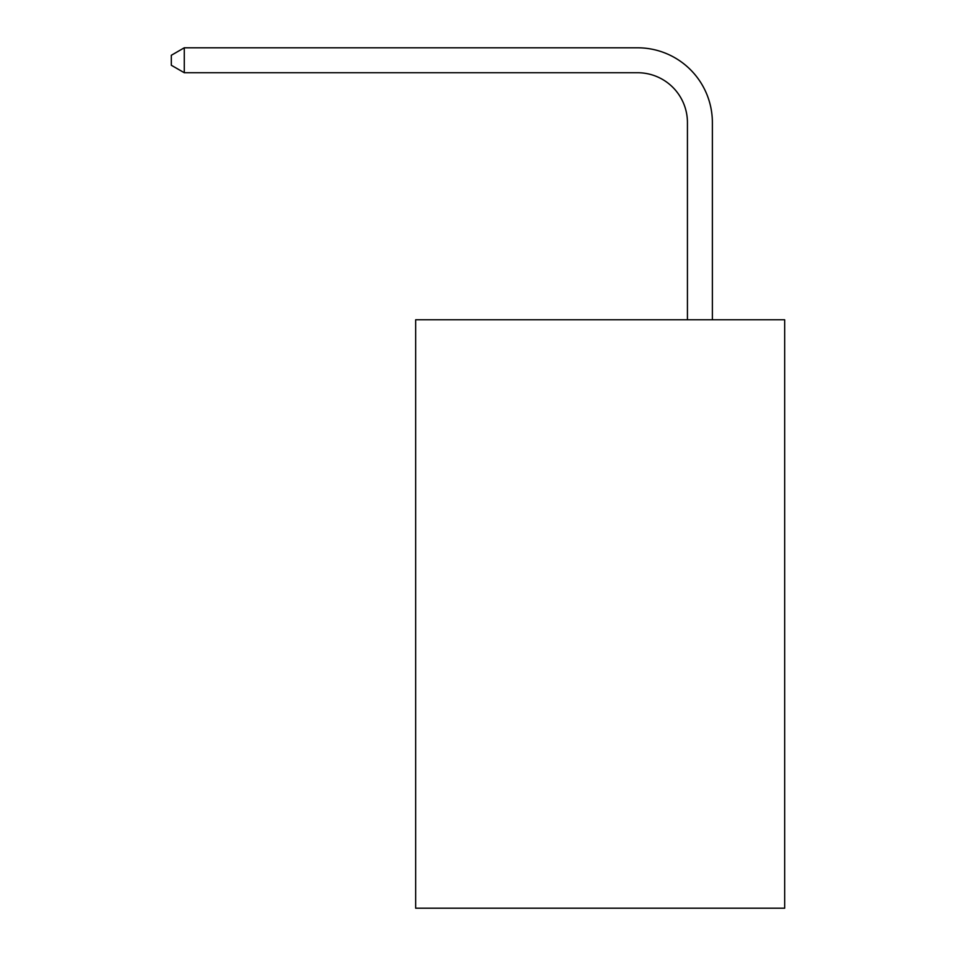 <?xml version="1.0" encoding="UTF-8"?>
<svg xmlns="http://www.w3.org/2000/svg" width="956" height="956" viewBox="0 0 956 956"><rect width="100%" height="100%" fill="white"/><g stroke="black" fill="none" stroke-linecap="round" stroke-linejoin="round"><path stroke-width="1.43" d="M784.685 319.77L784.685 908.2L415.669 908.2L415.669 319.77L784.685 319.77M687.436 319.77L687.436 122.595A49.867 49.867 0 0 0 637.568 72.728L184.281 72.728L171.315 65.259L171.315 55.281L184.281 47.8L637.568 47.8A74.795 74.795 0 0 1 712.375 122.595L712.375 319.77M687.436 122.595A49.867 49.867 0 0 0 637.568 72.728A49.867 49.867 0 0 1 687.436 122.595A49.867 49.867 0 0 0 637.568 72.728A49.867 49.867 0 0 1 687.436 122.595A49.867 49.867 0 0 0 637.568 72.728A49.867 49.867 0 0 1 687.436 122.595A49.867 49.867 0 0 0 637.568 72.728A49.867 49.867 0 0 1 687.436 122.595A49.867 49.867 0 0 0 637.568 72.728A49.867 49.867 0 0 1 687.436 122.595A49.867 49.867 0 0 0 637.568 72.728A49.867 49.867 0 0 1 687.436 122.595A49.867 49.867 0 0 0 637.568 72.728A49.867 49.867 0 0 1 687.436 122.595A49.867 49.867 0 0 0 637.568 72.728A49.867 49.867 0 0 1 687.436 122.595A49.867 49.867 0 0 0 637.568 72.728A49.867 49.867 0 0 1 687.436 122.595A49.867 49.867 0 0 0 637.568 72.728A49.867 49.867 0 0 1 687.436 122.595A49.867 49.867 0 0 0 637.568 72.728A49.867 49.867 0 0 1 687.436 122.595A49.867 49.867 0 0 0 637.568 72.728A49.867 49.867 0 0 1 687.436 122.595A49.867 49.867 0 0 0 637.568 72.728A49.867 49.867 0 0 1 687.436 122.595A49.867 49.867 0 0 0 637.568 72.728A49.867 49.867 0 0 1 687.436 122.595A49.867 49.867 0 0 0 637.568 72.728A49.867 49.867 0 0 1 687.436 122.595A49.867 49.867 0 0 0 637.568 72.728A49.867 49.867 0 0 1 687.436 122.595A49.867 49.867 0 0 0 637.568 72.728M184.281 72.728L184.281 47.8L637.568 47.8"/></g></svg>
